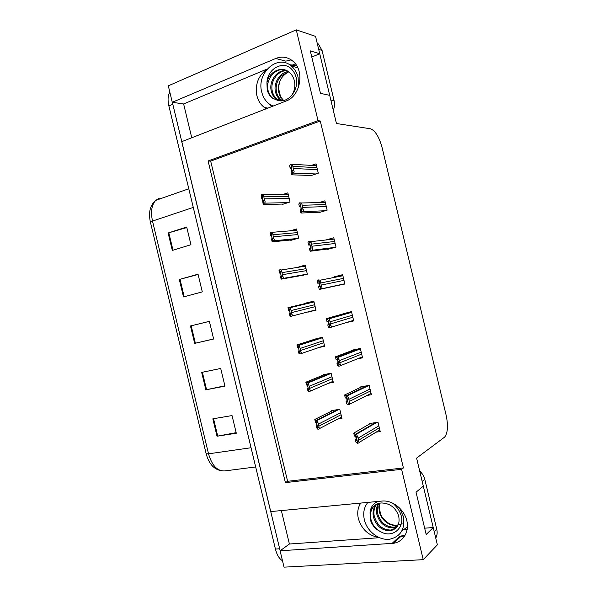 <?xml version="1.0" encoding="UTF-8"?>
<svg xmlns="http://www.w3.org/2000/svg" width="597" height="597" viewBox="0 0 597 597"><rect width="100%" height="100%" fill="white"/><g stroke="black" fill="none" stroke-linecap="round" stroke-linejoin="round"><path stroke-width="0.9" d="M266.374 108.699L264.486 107.535C260.702 104.759 258.173 100.818 256.889 95.714C254.941 84.401 258.285 75.61 266.926 69.342M360.767 503.047C357.834 507.495 357.036 512.674 358.357 518.584C361.707 529.435 368.61 535.74 379.073 537.501M423.243 559.665L284.03 567.15L280.097 550.792L393.498 543.285C403.393 541.904 409.587 531.405 406.751 520.39C404.042 509.368 392.983 500.487 382.864 500.98L270.672 511.584L181.734 141.661L285.963 101.072C300.5 96.274 305.06 70.7 292.821 61.125C287.627 56.939 281.933 56.051 275.747 58.469L172.264 102.274L168.309 85.834L296.276 29.85L318.037 120.646L208.114 160.974L285.403 482.622L401.594 469.309L423.243 559.665L437.37 544.822L433.228 527.547L424.668 528.181M392.042 543.442L399.706 536.367L405.318 534.994M280.687 97.251L278.508 88.162M381.013 515.577L378.841 506.51M311.776 57.036L319.731 53.745L315.567 36.38L296.276 29.85M191.749 137.758L183.63 103.96L172.264 102.274M281.359 510.569L289.403 544.016L280.097 550.792M433.228 527.547L426.183 534.509L416.049 492.234L423.31 486.13L416.594 458.093L444.646 437.101C447.795 432.952 448.295 425.676 446.153 415.266L382.087 147.578C379.125 136.847 375.237 130.579 370.438 128.78L336.439 123.504L329.701 95.356L320.485 93.363L310.306 50.887L319.731 53.745M271.538 106.684L269.695 104.288M290.888 65.67L295.366 63.819M407.176 529.479L404.221 529.703M320.276 120.997L210.681 161.115L287.62 481.301L403.415 467.944L320.276 120.997L318.037 120.646M403.415 467.944L401.594 469.309M287.62 481.301L285.403 482.622M210.681 161.115L208.114 160.974M376.058 432.176L380.237 431.579L378.005 422.266L369.498 423.527L369.603 423.974M370.043 425.818L370.147 426.258M366.946 395.46L371.394 394.714L369.162 385.393L360.707 386.871L360.804 387.281M361.118 388.595L361.252 389.132M346.305 322.567L353.708 320.932L351.476 311.604L343.2 313.85M343.26 314.112L343.402 314.701M336.462 285.739L344.865 284.023L342.626 274.687L334.313 276.799L334.462 277.396M327.649 248.986L327.738 249.359L336.007 247.091L333.775 237.755L325.813 239.994M318.835 212.226L318.932 212.629L327.156 210.151L324.917 200.808L319.283 202.555M357.491 358.812L362.558 357.834L360.319 348.506L351.917 350.193L352.006 350.573M352.193 351.364L352.334 351.946M310.015 175.451L310.119 175.891L318.291 173.19L316.052 163.847L311.5 165.384M337.76 419.034L341.954 418.385L339.768 409.281L331.671 410.587L331.768 410.997M332.104 412.4L332.201 412.796M328.701 383.184L333.305 382.356L331.126 373.252L323.074 374.759L323.164 375.14M323.387 376.073L323.499 376.528M307.992 311.91L316.007 310.253L313.821 301.142L305.865 303.052L306.06 303.843M299.351 275.904L307.358 274.18L305.171 265.061L297.321 267.434M290.732 239.987L290.821 240.367L298.701 238.099L296.508 228.972L290.194 230.838M318.925 347.499L324.664 346.312L322.477 337.201L314.559 339.268M314.671 339.73L314.783 340.215M282.112 204.062L282.209 204.465L290.038 201.995L287.851 192.868L282.956 194.45M313.828 301.149L305.865 303.052M315.962 310.059L308.045 312.119M342.738 275.165L334.313 276.799M289.403 544.016L379.52 537.696M404.721 536.016L401.065 536.27M267.21 68.998L183.63 103.96M275.747 58.469L285.776 61.148L291.172 59.864M280.157 550.755L172.332 102.281M220.748 470.652C213.659 469.1 208.793 463.459 206.152 453.735L150.422 222.203L152.504 221.077L208.525 453.824L206.152 453.735L150.422 222.203C148.287 212.48 150.063 205.196 155.75 200.361C151.616 204.875 150.534 211.786 152.504 221.077L193.271 207.413M282.493 560.762C279.277 558.792 276.918 554.889 275.418 549.053L168.876 105.938C167.548 100.027 167.869 95.445 169.832 92.177M168.123 232.994L186.697 227.024L190.95 244.718L172.317 250.434L168.123 232.994L168.802 232.793L172.996 250.225M201.667 372.401L220.711 368.468L224.965 386.14L205.853 389.819L201.667 372.401M212.838 418.825L232.039 415.572L236.293 433.228L217.024 436.228L212.838 418.825M179.309 279.493L198.04 274.195L202.293 291.881L183.503 296.918L179.309 279.493L179.995 279.299L184.189 296.731M190.488 325.962L209.383 321.343L213.629 339.021L194.682 343.379L190.488 325.962L191.182 325.79L195.376 343.215L194.682 343.379M213.614 338.954L195.376 343.215M209.39 321.373L191.182 325.79M198.107 274.478L179.995 279.299M236.151 432.653L217.024 436.228M224.882 385.819L205.853 389.819M186.824 227.554L168.802 232.793M262.12 197.323L263.217 204.555L264.195 203.174C265.314 202.726 265.419 201.801 264.531 200.398L263.404 194.57L261.501 194.51L261.113 195.794L261.762 198.488L262.247 197.323M283.612 204.025L263.217 204.555M262.65 198.48L261.762 198.488M263.62 203.353L262.165 195.831L263.344 195.45M263.352 200.771L264.531 200.398M262.165 195.831L261.501 194.51M290.94 167.13L291.612 168.302L291.776 170.615L291.12 172.063L291.784 174.824L293.097 173.093C294.269 172.608 294.433 171.6 293.597 170.078L292.426 164.317L290.321 164.227L289.635 165.854L290.291 168.615L291.179 167.145M311.313 175.496L291.784 174.824M291.694 168.682L290.291 168.615M292.493 173.294L291.157 165.429L292.381 165.003M292.373 170.488L293.597 170.078M291.157 165.429L290.321 164.227M271.165 234.979L271.747 236.367L271.978 238.382L271.523 239.166L272.172 241.86L273.247 240.867C274.366 240.464 274.493 239.606 273.627 238.3L272.441 232.285L270.545 232.196L270.068 233.106L270.717 235.8L271.247 234.972M292.873 239.77L272.172 241.86M271.575 235.725L270.717 235.8M272.665 241.039L271.262 233.711L272.441 233.36M272.448 238.651L273.627 238.3M271.262 233.711L270.545 232.196M280.202 272.628L280.814 274.142L281.015 276.023L280.478 276.463L281.12 279.15L282.291 278.553C283.426 278.187 283.568 277.396 282.724 276.195L281.441 269.963L280.172 269.71L279.023 270.404L279.672 273.098L280.239 272.62M303.813 275.105L281.12 279.15M280.456 272.963L279.672 273.098M281.709 278.702L280.351 271.568L281.538 271.254M281.53 276.508L282.724 276.195M280.351 271.568L279.59 269.866M289.232 310.253L289.881 311.91L290.045 313.649L289.426 313.738L290.075 316.432L291.336 316.223C292.478 315.888 292.634 315.171 291.814 314.067L290.418 307.612L287.97 307.686L288.62 310.373L289.232 310.253M290.097 313.567L289.426 313.738M290.746 316.358L289.433 309.418L290.627 309.127M290.62 314.35L291.814 314.067M289.433 309.418L288.627 307.522M300.194 205.726L300.903 207.04L301.03 209.204L300.291 210.286L300.955 213.047L302.366 211.726C303.545 211.278 303.731 210.345 302.918 208.928L301.686 202.987L299.582 202.846L298.798 204.077L299.463 206.838L300.373 205.719M320.529 212.151L300.955 213.047M300.836 206.793L299.463 206.838M301.761 211.913L300.47 204.249L301.701 203.861M301.679 209.308L302.918 208.928M300.47 204.249L299.582 202.846M309.447 244.3L310.186 245.755L310.283 247.777L309.455 248.494L310.119 251.255L311.627 250.344C312.813 249.934 313.015 249.076 312.231 247.762L310.925 241.613L309.455 241.285L307.97 242.292L308.627 245.046L309.552 244.285M330.387 248.636L310.119 251.255M309.925 244.897L308.627 245.046M311.015 250.509L309.776 243.054L311.022 242.703M310.992 248.113L312.231 247.762M309.776 243.054L308.843 241.457M318.701 282.859L319.47 284.456L319.529 286.336L318.619 286.687L319.276 289.448L320.887 288.941C322.082 288.575 322.305 287.791 321.544 286.582L320.134 280.202L318.716 279.889L317.126 280.486L317.791 283.247L318.731 282.851M344.842 283.926L319.276 289.448M318.925 283.015L317.791 283.247M320.268 289.097L320.29 286.896L319.082 281.836L320.328 281.523M320.29 286.896L321.544 286.582M319.082 281.836L318.104 280.045M326.29 318.664L326.947 321.425L328.201 321.649L328.746 323.141L328.775 324.88L327.775 324.865L328.432 327.626L330.141 327.529C331.35 327.201 331.581 326.484 330.85 325.387L329.298 318.746L326.29 318.664L349.558 312.044M328.925 324.522L327.775 324.865M329.522 327.663L329.589 325.663L328.38 320.611L329.641 320.328M329.589 325.663L330.85 325.387M328.38 320.611L327.35 318.619M367.924 502.368C364.051 507.107 362.857 512.898 364.357 519.741C366.909 531.449 379.393 541.001 390.102 539.128C400.826 536.412 405.251 528.867 403.371 516.495L399.587 507.987M379.431 503.219L379.237 511.457C380.819 517.42 384.259 521.681 389.572 524.226C392.535 525.487 395.401 525.733 398.162 524.979M402.065 523.591C394.356 527.158 387.416 524.636 381.252 516.009M396.117 527.949L390.878 530.046C382.55 529.942 376.991 525.256 374.215 515.995C373.394 511.338 374.259 507.375 376.797 504.114M393.968 504.338C398.154 508.137 400.751 512.719 401.744 518.092C402.96 529.8 391.125 538.121 380.595 531.651C375.259 529.151 371.789 525.017 370.207 519.256L370.05 512.607C371.67 506.972 375.356 503.756 381.11 502.965C389.654 503.092 395.498 507.375 398.639 515.808C400.214 524.196 397.356 529.181 390.057 530.77C381.714 530.658 376.155 525.964 373.364 516.689C372.513 511.801 373.491 507.689 376.311 504.361M397.483 526.233L394.117 527.181C385.841 527.091 380.319 522.457 377.558 513.278C376.894 509.532 377.341 506.226 378.886 503.353M397.177 526.696L393.311 527.89C385.028 527.8 379.498 523.151 376.729 513.95C376.028 509.98 376.565 506.495 378.341 503.51M380.595 531.651C375.431 528.972 372.17 524.681 370.804 518.763C369.849 513.174 371.222 508.651 374.923 505.211M370.05 512.607C370.61 507.099 373.267 503.361 378.035 501.413M434.885 534.442L421.482 478.51M435.75 538.069C437.168 535.494 437.511 532.599 436.78 529.375L424.788 479.301C423.974 476.085 422.288 473.369 419.721 471.152M298.545 87.162L298.112 77.379C296.94 72.677 294.702 68.909 291.396 66.08C277.754 53.581 256.225 73.088 261.74 92.035C263.031 97.199 265.583 101.214 269.381 104.065L273.06 106.094M288.418 71.953C280.657 76.401 277.441 83.252 278.762 92.513L280.097 96.207L283.672 100.565M280.777 100.826L276.926 98.945C274.56 97.11 272.993 94.408 272.232 90.848C270.016 81.423 277.933 70.222 286.858 70.722M266.941 82.752C267.172 70.215 280.068 61.827 289.127 67.021L290.217 67.849C293.582 70.737 295.716 74.64 296.619 79.558C297.963 91.774 287.045 104.102 277.105 100.169L272.396 98.102C269.814 96.124 268.083 93.371 267.195 89.841L266.941 82.752C268.769 72.058 281.112 65.424 289.015 72.095C291.418 73.991 293.142 76.655 294.179 80.095C295.605 85.878 294.702 91.08 291.47 95.692M281.374 100.886L275.874 98.751C273.501 96.908 271.933 94.199 271.172 90.64C268.904 80.976 277.217 69.543 286.359 70.483M282.709 100.751L281.112 99.729C278.762 97.901 277.202 95.221 276.448 91.692C275.441 85.558 277.135 80.199 281.538 75.625L288.747 71.894M282.209 100.826L280.075 99.535C277.717 97.699 276.157 95.02 275.396 91.483C273.351 82.767 280.097 72.282 288.299 71.573M277.105 100.169L272.672 98.154C270.292 96.304 268.717 93.58 267.949 89.99C265.516 79.61 275.098 67.543 284.829 69.916M331.529 102.99L318.067 46.797M333.283 110.318C334.566 107.176 334.842 103.975 334.104 100.729L322.052 50.424L318.425 44.059L317.179 43.088M296.918 344.947L297.567 347.641L298.425 348.073L298.94 349.655L299.075 351.26L298.373 350.999L299.015 353.693L300.373 353.872C301.522 353.581 301.701 352.931 300.903 351.924L299.351 345.223L296.918 344.947L317.97 338.163M299.142 350.745L298.373 350.999M299.784 353.991L298.515 347.245L299.716 346.991M299.701 352.178L300.903 351.924M298.515 347.245L297.664 345.163M305.858 382.199L306.507 384.886L307.425 385.655L308 387.386L308.097 388.848L307.313 388.251L307.955 390.938L309.41 391.513C310.567 391.251 310.761 390.669 309.985 389.774L308.246 382.804L305.858 382.199L324.969 374.401M308.112 387.908L307.313 388.251M308.813 391.617L307.589 385.058L308.806 384.834M308.776 389.99L309.985 389.774M307.589 385.058L306.694 382.789M314.798 419.437L315.447 422.124L317.052 425.101L317.119 426.43L316.253 425.482L316.895 428.168L317.843 429.221L318.44 429.131C319.604 428.907 319.813 428.4 319.067 427.601L318.514 424.064L317.097 420.37L315.723 420.4L314.798 419.437L333.036 410.37M317.044 425.071L316.253 425.482M317.843 429.221L316.664 422.855L317.88 422.669M317.85 427.78L319.067 427.601M316.664 422.855L315.723 420.4M335.439 356.827L336.104 359.581L337.409 360.163L338.021 361.804L338.014 363.401L336.924 363.028L337.589 365.782L339.387 366.095C340.611 365.812 340.865 365.17 340.156 364.177L338.417 357.252L335.439 356.827L354.252 349.723M338.163 362.543L336.924 363.028M338.768 366.215L338.887 364.416L337.671 359.364L338.939 359.118M338.887 364.416L340.156 364.177M337.671 359.364L336.604 357.17M344.588 394.975L345.253 397.729L346.611 398.654L347.297 400.46L347.253 401.915L346.073 401.169L346.738 403.923L348.641 404.654C349.864 404.4 350.133 403.833 349.454 402.945L348.887 399.318L347.484 395.736L345.842 395.714L344.588 394.975L362.237 386.602M347.32 400.565L346.073 401.169M348.014 404.751L348.178 403.154L346.961 398.102L348.238 397.886M348.178 403.154L349.454 402.945M346.961 398.102L345.842 395.714M353.737 433.109L354.394 435.862L355.797 437.101L356.558 439.093L356.484 440.407L355.222 439.302L355.887 442.056L357.252 443.272L357.879 443.19C359.118 442.974 359.401 442.481 358.745 441.698L358.185 438.079L356.499 434.213L355.088 434.235L353.737 433.109L370.677 423.355M356.424 438.586L355.222 439.302M357.252 443.272L357.461 441.877L356.252 436.825L357.536 436.646M357.461 441.877L358.745 441.698M356.252 436.825L355.088 434.235M159.25 198.249L155.75 200.361L188.794 188.764M251.061 447.735L208.525 453.824C212.017 465.69 217.465 471.384 224.86 470.906L255.68 466.944M275.418 549.053L279.612 548.777M168.876 105.938L172.749 104.303M202.361 372.259L206.555 389.677M213.539 418.706L217.726 436.108M288.732 196.54L263.956 196.809M289.202 198.495L264.456 198.861M288.067 202.614L264.195 203.174M316.962 167.638L293.023 166.391M317.44 169.638L293.53 168.496M315.97 173.958L293.097 173.093M297.381 232.614L273.06 234.725M297.851 234.569L273.553 236.778M297.358 238.487L273.247 240.867M306.037 268.672L282.157 272.62M306.5 270.628L282.65 274.672M307.336 274.105L282.291 278.553M313.903 301.47L289.209 307.38M314.686 304.716L291.254 310.507M315.149 306.671L291.746 312.559M315.917 309.858L291.336 316.223M325.813 204.562L302.343 205.256M326.29 206.562L302.851 207.36M325.208 210.734L302.366 211.726M334.663 241.472L311.664 244.098M335.141 243.472L312.164 246.203M335.089 247.345L311.627 250.344M343.506 278.366L320.977 282.926M343.984 280.366L321.477 285.03M344.805 283.784L320.887 288.941M351.514 311.761L327.969 318.477M352.349 315.253L330.283 321.738M352.827 317.246L330.79 323.843M353.566 320.335L330.551 327.402M402.378 536.181L400.968 536.36M401.766 531.039L407.445 526.823M434.504 531.658L436.78 529.375M424.788 479.301L422.43 481.249M296.843 65.998L289.761 64.864M281.538 75.625L288.597 71.782M331.126 100.117L334.104 100.729M322.052 50.424L318.999 49.469M322.477 337.208L298.254 345.036M323.328 340.745L300.343 348.379M323.798 342.7L300.836 350.424M324.484 345.588L300.933 353.678M329.551 373.543L307.283 382.677M331.969 376.767L309.433 386.229M332.432 378.714L309.918 388.281M333.059 381.311L310.276 391.132M337.648 409.624L316.32 420.303M340.603 412.766L318.514 424.064M341.074 414.714L319.007 426.116M341.626 417.019L319.485 428.586M359.028 348.767L337.223 357.051M361.185 352.118L339.589 360.536M361.663 354.111L340.096 362.64M362.327 356.864L340.23 365.76M367.043 385.766L346.469 395.602M370.021 388.968L348.887 399.318M370.498 390.968L349.394 401.415M371.08 393.386L349.745 404.094M375.52 422.631L355.715 434.146M378.849 425.803L358.185 438.079M379.326 427.803L358.693 440.176M379.826 429.892L359.103 442.444M401.132 536.21L393.498 543.285M264.486 107.535L267.911 108.102M288.217 194.413L263.404 194.57M316.492 165.667L292.426 164.317M296.828 230.293L272.441 232.285M305.425 266.135L281.441 269.963M314.015 301.933L290.418 307.612M325.298 202.405L301.686 202.987M334.096 239.098L310.925 241.613M342.879 275.739L320.134 280.202M351.648 312.335L329.298 318.746M378.819 506.905L379.282 511.025C381.789 517.965 385.222 522.36 389.572 524.226M390.057 530.77L390.878 530.046M393.319 527.89L394.124 527.173M291.396 66.08L297.761 67.73M280.075 80.55C278.314 86.826 277.956 90.931 278.993 92.856L280.097 96.207M275.874 98.751L276.926 98.945M280.075 99.535L281.112 99.729M317.328 43.708L318.425 44.059M296.627 65.64L289.523 64.715M322.589 337.678L299.351 345.223M331.156 373.379L308.246 382.804M338.932 409.415L317.097 420.37M360.409 348.872L338.417 357.252M368.983 385.423L347.484 395.736M376.662 422.467L356.499 434.213"/></g></svg>
